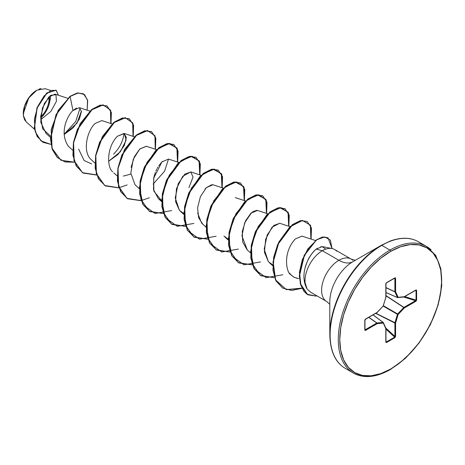 <?xml version="1.0" encoding="UTF-8"?>
<svg xmlns="http://www.w3.org/2000/svg" width="465" height="465" viewBox="0 0 465 465"><rect width="100%" height="100%" fill="white"/><g stroke="black" fill="none" stroke-linecap="round" stroke-linejoin="round"><path stroke-width="0.7" d="M25.377 120.964L24.029 118.546M23.645 117.285L23.25 113.751L28.691 98.034L36.845 90.187L29.638 96.737L24.622 106.072L23.326 115.361L26.145 121.778L34.503 129.293M36.659 90.297A18.96 10.951 120 0 0 23.25 113.518L24.273 107.002L27.179 100.306L31.527 94.436L36.659 90.297M329.813 301.721A32.695 18.879 120 0 1 352.929 261.679A28.04 16.188 60 0 1 338.909 260.29A28.04 16.188 -120 0 0 352.929 261.679L381.283 245.311A1.052 0.605 60 0 1 381.812 245.363L389.966 250.071A73.104 42.205 120 0 0 343.647 309.992A73.104 42.205 120 0 0 348.837 369.658A73.104 42.205 -60 0 1 343.647 309.992A73.104 42.205 -60 0 1 389.966 250.071L381.812 245.363A73.104 42.205 120 0 0 335.492 305.29A73.104 42.205 120 0 0 340.682 364.949A73.104 42.205 -60 0 1 335.492 305.29A73.104 42.205 -60 0 1 381.812 245.363A1.052 0.605 -120 0 0 381.283 245.311A72.796 42.03 120 0 0 329.813 334.463A72.796 42.03 -60 0 1 381.283 245.311L352.929 261.679A32.695 18.879 120 0 0 329.813 301.721L329.813 334.463C330.173 351.209 335.323 362.508 345.263 368.356L353.412 373.064C363.77 378.713 376.127 377.528 390.49 369.495A1.052 0.605 -120 0 0 390.71 369.018A72.052 41.6 -60 0 1 339.758 339.601A72.052 41.6 -60 0 1 390.71 251.356A1.052 0.605 -120 0 0 389.966 250.071A73.104 42.205 -60 0 1 431.096 249.856A73.104 42.205 120 0 0 389.966 250.071A1.052 0.605 60 0 1 390.71 251.356A72.052 41.6 -60 0 1 441.657 280.773A72.052 41.6 -60 0 1 390.71 369.018A1.052 0.605 60 0 1 390.49 369.495A1.052 0.605 60 0 1 389.966 369.443A73.104 42.205 -60 0 1 348.837 369.658M317.456 248.229L316.252 249.095L322.338 250.722L338.909 260.29A24.482 14.136 -60 0 0 323.402 280.36A24.482 14.136 -60 0 0 325.134 300.344A24.482 14.136 -60 0 1 323.402 280.36A24.482 14.136 -60 0 1 338.909 260.29A24.482 14.136 -60 0 1 352.685 260.22A24.482 14.136 -60 0 0 338.909 260.29L322.338 250.722A24.482 14.136 -60 0 1 334.498 249.467M332.027 248.554L330.365 240.08L324.779 236.9L316.909 239.708L308.801 247.915L302.494 259.83L299.57 273.042L300.913 285.231L303.936 291.27L306.923 294.206L316.037 296.1L307.842 294.793L300.971 285.405L299.489 275.937L304.395 255.349L316.322 240.12L322.71 237.086L328.017 237.778L332.027 248.554L322.913 246.694L320.542 246.805M336.643 251.193A24.482 14.136 120 0 0 322.338 250.722A24.482 14.136 120 0 0 307.069 288.945L310.574 292.189L326.668 301.483L329.813 304.348M67.663 98.26L54.986 94.133L48.668 97.162L42.408 108.107L40.775 122.301L46.018 133.414L50.441 137.396M81.416 111.077L76.958 123.213L64.106 134.484L73.191 127.794L79.381 119.098L81.433 111.472L79.352 107.665L72.988 110.565C70.849 111.577 57.584 129.968 68.256 146.138L72.68 150.23M112.129 123.934L101.829 120.58L95.22 123.405C87.315 130.27 82.421 150.695 90.495 158.978L94.912 163.07M112.733 171.818C107.177 168.097 106.049 147.69 117.447 136.239L124.37 133.536L126.12 140.203L120.313 151.811L108.647 161.262L117.953 154.496L124.324 145.464L126.364 137.448L124.062 133.414L117.447 136.239L115.808 138.035M123.277 176.09L130.886 174.096M156.6 149.608L146.295 146.254L139.82 148.951L133.234 159.274L130.816 173.131L134.966 184.657L139.378 188.744M178.833 162.448L168.533 159.088L161.913 161.919L158.681 165.877M157.908 167.109L157.124 168.499M156.688 169.353L155.874 171.12M155.345 172.422L153.822 177.461M153.81 177.508L153.491 189.54L158.269 198.572L161.634 200.729L153.886 191.185L153.648 178.281L161.913 161.919L162.547 161.338M188.9 187.726L193.045 177.043L190.766 171.928L182.751 176.264L176.45 188.72L175.584 201.612L179.438 210.331L183.867 213.563L179.438 210.331L175.253 197.898L178.188 183.768L184.843 174.113L190.859 171.957M223.305 188.122L212.999 184.762L206.379 187.598L205.019 189.052M197.631 213.086L201.676 223.171L206.082 227.251M223.909 236.011L228.338 239.237L223.909 236.011M267.77 213.795L257.471 210.436L250.844 213.272L245.485 220.98L242.271 231.489L242.695 242.056L247.206 249.92L250.554 252.925M290.003 226.629L279.703 223.276L272.095 227.141L265.684 239.045L264.416 252.233L268.381 261.685L272.804 264.911L268.381 261.685L264.19 249.199L267.143 235.075L273.775 225.473L279.75 223.287M315.694 240.591L301.936 236.11L295.31 238.946L294.002 240.347M289.573 273.182L291.677 275.594M291.27 275.21L294.264 277.367L298.751 278.645M124.045 133.374C123.091 141.168 119.592 148.114 113.541 154.2M91.663 163.924L84.119 160.518L78.573 149.021M50.522 90.419L45.204 88.687L36.851 90.181M40.583 119.848L50.871 111.402L56.439 101.312L55.957 94.738L50.772 95.313L44.338 103.492L40.682 116.331L42.623 128.811L50.482 136.024M76.469 108.002L72.988 110.565L70.105 96.47L78.294 92.936L84.554 94.569L87.705 100.766L87.124 110.193L87.554 99.981L83.537 93.854L77.55 93.052L69.919 96.36L77.37 92.942L83.444 93.802M50.964 144.394L41.042 140.947L35.264 131.758L34.364 119.18L37.834 106.264L44.094 95.97L50.976 90.408L56.306 90.379L58.421 95.249L56.091 90.245L46.913 93.087L37.124 108.014L34.457 128.055L37.328 136.576L43.03 142.325L50.964 144.394M42.937 142.273L37.142 136.466L34.271 127.951L36.938 107.903L46.727 92.977L55.905 90.134L46.831 92.89L36.968 107.828L34.276 127.974L37.177 136.524L42.937 142.273M80.12 108.072L75.708 121.534L64.1 134.246M304.122 279.616L307.069 288.945A24.482 14.136 -60 0 1 322.338 250.722L316.252 249.095C314.311 250.466 312.125 253.059 309.696 256.872C308.301 258.796 306.778 262.487 305.127 267.95M422.208 244.491A73.104 42.205 120 0 0 381.812 245.363A73.104 42.205 -60 0 1 413.089 239.469M390.71 251.356L400.65 246.746L410.206 244.578L419.012 244.927L426.736 247.787L433.072 253.047L437.78 260.499L440.675 269.863L441.657 280.773L440.675 292.816L437.78 305.522L433.072 318.415L426.736 330.987L419.012 342.757L410.206 353.284L400.65 362.148L390.71 369.018L380.771 373.622L371.21 375.796L362.404 375.441L354.685 372.581L348.349 367.327L343.641 359.875L340.74 350.511L339.758 339.601L340.74 327.558L343.641 314.846L348.349 301.959L354.685 289.387L362.404 277.611L371.21 267.09L380.771 258.226L390.71 251.356M403.783 296.99L398.139 297.315L395.599 291.712L395.599 278.343L394.878 277.861L386.537 282.679L385.816 283.993L385.816 297.362L383.276 305.894L377.156 312.364L365.577 319.042L364.798 320.327L364.798 329.964L365.577 330.348A0.523 0.302 -120 0 0 365.24 329.72A0.523 0.302 60 0 1 365.577 330.348L377.156 323.663A0.523 0.302 -120 0 0 376.813 323.041A0.523 0.302 60 0 1 377.156 323.663A0.523 0.395 -95.7 0 0 376.958 322.989L383.079 322.385L376.813 323.041L368.751 317.392L376.813 323.041L365.24 329.72L364.955 329.278L365.24 329.72L376.958 322.989L368.867 317.322L376.958 322.989A0.523 0.395 84.3 0 1 377.156 323.663L383.276 323.053L385.816 328.662L386.026 342.542L394.878 337.695L395.599 336.381L395.599 323.012L398.139 314.474L404.265 308.01L415.838 301.326L416.559 300.402L416.39 289.951L404.265 296.711L398.139 297.315L395.599 291.712L395.39 277.826L386.258 282.906L385.816 283.993L385.816 297.362L383.276 305.894L377.156 312.364L365.025 319.606L364.798 329.964L365.025 330.423L365.577 330.348L377.156 323.663L383.276 323.053L385.816 328.662L385.816 342.031L386.537 342.513L394.878 337.695L395.599 336.381L395.599 323.012L398.139 314.474L404.265 308.01L415.838 301.326L416.617 300.047L416.617 290.41L415.838 290.026A0.523 0.302 60 0 1 415.727 290.265A0.523 0.302 -120 0 0 415.838 290.026L404.265 296.711A0.523 0.302 60 0 1 404.155 296.949L403.94 297.019A0.523 0.395 -95.7 0 0 404.265 296.711L403.783 296.99A0.523 0.395 -95.7 0 0 403.946 297.019L397.558 297.583A0.523 0.302 -66.6 0 1 397.459 297.484L394.919 291.875L385.967 287.701L394.919 291.875L394.89 278.361L394.361 278.337L394.89 278.361L394.89 291.729L385.967 287.568L394.89 291.729L397.459 297.484L385.967 292.514L397.656 297.6A0.523 0.302 -66.6 0 1 397.558 297.583L385.967 292.572M316.037 296.1L316.34 295.519L316.037 296.1A23.564 13.607 120 0 0 316.985 295.891A23.564 13.607 -60 0 1 316.037 296.1M311.033 292.439L310.69 292.258M310.608 292.212L307.069 288.945C299.024 274.606 308.045 255.849 316.252 249.095L322.135 246.613L325.738 249.153M297.565 278.477L293.758 277.099L290.619 274.524C286.94 273.333 281.895 253.489 295.31 238.946L301.965 236.121M247.322 250.019L241.951 235.929L244.619 222.915L251.675 212.517M252.53 211.848L256.767 210.296M202.868 224.363L198.631 217.754L197.579 207.838L200.421 196.614L206.379 187.598L212.005 184.611M136.094 185.791L134.966 184.657M131.095 167.336L134.315 156.804L139.68 149.079L146.388 146.283M72.988 110.565L70.105 96.47L56.23 114.652L50.633 138.832L52.464 149.561L57.428 157.589L65.042 161.959L74.487 162.209L60.915 160.256L52.051 148.312L51.377 129.764L58.416 110.443L70.105 96.47L58.235 110.339L51.191 129.654L51.865 148.207L60.915 160.256M110.99 123.562L110.629 110.164L103.154 104.916L91.611 109.885L80.335 123.841L73.592 142.703L74.179 160.809L82.572 172.742L96.72 175.049L83.148 173.09L76.388 166.104L73.11 155.438L73.61 142.598L77.591 129.41L92.337 109.304L100.428 105.206L107.078 105.962L111.368 112.478L110.99 123.562M133.222 136.402L132.862 122.998L125.387 117.755L113.844 122.719L102.567 136.681L95.825 155.543L96.418 173.648L104.805 185.576L118.953 187.883L105.381 185.924L98.621 178.944L95.348 168.278L95.842 155.438L99.824 142.249L114.57 122.144L122.661 118.046L129.316 118.802L133.606 125.312L133.222 136.402M155.455 149.236L155.095 135.838L147.626 130.589L136.076 135.559L124.806 149.515L118.058 168.382L118.651 186.482L127.038 198.416L141.186 200.723L127.625 198.764L120.859 191.783L117.581 181.118L118.075 168.278L122.063 155.083L136.803 134.978L144.9 130.88L151.549 131.642L155.839 138.152L155.455 149.236M177.694 162.076L177.334 148.672L169.859 143.429L158.315 148.393L147.039 162.355L140.296 181.216L140.883 199.322L149.271 211.25L163.424 213.557L149.858 211.604L143.092 204.617L139.814 193.952L140.314 181.106L144.295 167.917L159.042 147.812L167.138 143.714L173.788 144.476L178.072 150.991L177.694 162.076M199.927 174.91L199.566 161.512L192.092 156.263L180.548 161.227L169.272 175.189L162.529 194.05L163.116 212.156L171.509 224.084L185.657 226.397L172.085 224.438L165.325 217.451L162.053 206.786L162.547 193.946L166.528 180.757L181.274 160.652L189.365 156.554L196.021 157.31L200.305 163.825L199.927 174.91M222.16 187.744L221.799 174.346L214.324 169.103L202.781 174.067L191.51 188.029L184.762 206.89L185.355 224.996L193.742 236.923L207.89 239.231L194.318 237.272L187.558 230.285L184.285 219.625L184.779 206.78L188.761 193.597L203.507 173.492L211.598 169.394L218.254 170.149L222.543 176.659L222.16 187.744M244.392 200.584L244.032 187.186L236.563 181.937L225.014 186.907L213.743 200.863L206.995 219.724L207.588 237.83L215.975 249.757L230.123 252.071L216.562 250.112L209.796 243.131L206.518 232.465L207.012 219.625L211 206.431L225.74 186.326L233.837 182.228L240.486 182.989L244.776 189.499L244.392 200.584M266.631 213.418L266.271 200.02L258.796 194.777L247.252 199.741L235.976 213.702L229.233 232.564L229.82 250.67L238.208 262.597L252.361 264.905L238.795 262.952L232.029 255.965L228.751 245.299L229.251 232.454L233.232 219.265L247.979 199.16L256.076 195.062L262.725 195.823L267.009 202.339L266.631 213.418M288.864 226.257L288.503 212.86L281.029 207.611L269.485 212.575L258.209 226.536L251.466 245.398L252.053 263.504L260.447 275.431L274.594 277.745L261.022 275.786L254.262 268.799L250.99 258.133L251.484 245.293L255.465 232.105L270.212 211.999L278.308 207.902L284.958 208.657L289.242 215.173L288.864 226.257M311.097 239.091L310.562 225.304L302.436 220.468L290.265 226.67L278.965 242.195L273.182 262.103L275.629 279.936L286.335 289.66L302 288.3L291.7 290.439L282.668 288.091L276.14 280.982L273.141 270.229L273.844 257.447L277.925 244.427L292.613 224.711L300.617 220.724L307.191 221.497L311.48 228.007L311.097 239.091M106.985 105.91L100.242 105.102L92.151 109.199L77.405 129.305L73.424 142.488L72.929 155.333L76.202 165.993L83.148 173.09M129.224 118.749L122.481 117.936L114.384 122.039L99.638 142.139L95.656 155.327L95.162 168.173L98.435 178.833L105.293 185.872M151.456 131.589L144.714 130.775L136.623 134.873L121.877 154.979L117.895 168.167L117.395 181.013L120.673 191.673L127.532 198.712M173.695 144.423L166.952 143.609L158.856 147.707L144.109 167.813L140.128 181.001L139.628 193.847L142.906 204.513L149.858 211.604M195.928 157.257L189.185 156.449L181.088 160.547L166.342 180.653L162.361 193.835L161.867 206.681L165.139 217.341L171.992 224.38M218.161 170.097L211.418 169.283L203.321 173.387L188.581 193.487L184.593 206.675L184.099 219.515L187.372 230.181L194.225 237.22M240.393 182.937L233.651 182.123L225.56 186.221L210.814 206.326L206.832 219.515L206.332 232.361L209.61 243.021L216.562 250.112M262.632 195.771L255.89 194.957L247.793 199.055L233.046 219.16L229.065 232.349L228.565 245.195L231.843 255.86L238.702 262.894M284.865 208.605L278.122 207.797L270.026 211.895L255.279 231.994L251.298 245.183L250.804 258.029L254.076 268.689L260.929 275.728M307.098 221.445L300.431 220.613L292.427 224.601L277.739 244.317L273.658 257.343L272.961 270.124L275.954 280.877L282.668 288.091M327.924 237.725L322.524 236.981L316.136 240.016L304.209 255.244L299.303 275.832L300.785 285.301L307.749 294.74L300.297 283.615L299.448 272.141L302.291 259.772L308.097 248.537M153.107 184.14L164.569 171.225L168.51 159.082M302.041 288.102L286.312 289.602L275.507 279.971L272.978 262.144L278.733 242.189L290.032 226.6L302.238 220.358L310.376 225.205L310.899 239.027M282.813 274.774L266.189 277.669L254.274 269.032L250.594 251.536L255.698 231.059L266.951 214.563L279.506 207.564L288.038 212.145L288.666 226.193M260.574 261.94L243.956 264.835L232.041 256.198L228.356 238.702L233.459 218.225L244.718 201.729L257.273 194.73L265.8 199.305L266.433 213.359M238.342 249.101L221.724 251.995L209.808 243.358L206.123 225.862L211.226 205.385L222.485 188.889L235.04 181.891L243.567 186.471L244.201 200.52M216.109 236.267L199.485 239.161L187.569 230.524L183.89 213.028L188.993 192.551L200.246 176.055L212.807 169.057L221.334 173.631L221.962 187.686M193.876 223.427L177.252 226.321L165.337 217.684L161.657 200.188L166.761 179.711L178.014 163.215L190.569 156.217L199.101 160.797L199.729 174.846M171.637 210.593L155.019 213.487L143.104 204.85L139.419 187.354L144.522 166.877L155.781 150.381L168.336 143.383L176.863 147.957L177.496 162.012M149.405 197.753L141.279 200.56M141.139 200.589L126.939 198.357L118.494 186.471L117.86 168.359L124.591 149.463L135.873 135.466L147.434 130.485L154.915 135.739L155.264 149.172M127.172 184.919L119.046 187.726M118.906 187.755L104.706 185.523L96.261 173.631L95.627 155.525L102.358 136.623L113.64 122.626L125.201 117.651L132.682 122.905L133.025 136.338M96.674 174.916L82.468 172.684L74.022 160.797L73.389 142.685L80.12 123.789L91.407 109.792L102.968 104.811L110.449 110.066L110.792 123.498M74.441 162.082L64.961 161.884L57.311 157.542L52.307 149.538L50.447 138.808L56.021 114.582L69.919 96.36M40.577 118.325A18.96 10.951 120 0 0 49.941 95.964M38.787 89.228L41.025 88.536M50.249 95.709L50.354 99.539M40.624 117.192A17.693 10.213 120 0 0 49.063 96.761L48.93 101.51M49.046 104.549L50.069 98.034M48.215 104.631L47.058 107.799M383.079 322.385L373.035 314.915L383.079 322.385A0.523 0.302 -53.4 0 1 383.282 322.501A0.523 0.395 155.7 0 1 383.276 323.053A0.523 0.395 -24.3 0 0 383.282 322.501A0.523 0.302 126.6 0 0 383.079 322.385A0.523 0.395 84.3 0 1 383.276 323.053A0.523 0.395 -95.7 0 0 383.079 322.385M386.305 341.984L385.845 341.618L386.305 341.984A0.523 0.302 60 0 1 386.537 342.513A0.523 0.302 -120 0 0 386.305 341.984L385.967 341.572L386.305 341.984L394.651 337.166L385.967 329.139L394.651 337.166A0.523 0.302 60 0 1 394.878 337.695A0.523 0.302 -120 0 0 394.651 337.166L386.305 341.984L385.845 341.618A0.523 0.302 180 0 1 385.816 342.031A0.523 0.302 0 0 0 385.845 341.618L386.031 341.978M385.822 328.017L394.89 336.398L394.89 323.03L375.703 313.381L394.89 323.03L397.459 314.317L383.23 306.104L397.459 314.317L403.783 307.505L385.967 295.798L403.783 307.505L415.501 300.704L403.707 297.042L415.501 300.704A0.523 0.302 60 0 1 415.838 301.326A0.523 0.302 -120 0 0 415.501 300.704L403.922 307.388L385.967 295.595L403.922 307.388A0.523 0.302 60 0 1 404.265 308.01A0.523 0.302 -120 0 0 403.922 307.388L404.265 308.01L403.783 307.505L397.656 313.968L383.433 305.755L398.139 314.474L397.656 313.968L397.459 314.317L398.139 314.474L397.459 314.317L394.919 322.85L375.883 313.276L395.599 323.012L394.89 323.03A0.523 0.302 0 0 0 395.599 323.012A0.523 0.302 180 0 1 394.89 323.03L394.89 336.398A0.523 0.302 0 0 0 395.599 336.381A0.523 0.302 180 0 1 394.89 336.398L385.822 328.017M404.753 296.606L416.041 300.111L416.041 290.474L415.518 290.387L416.041 290.474A0.523 0.302 0 0 0 416.617 290.41A0.523 0.302 180 0 1 416.041 290.474L416.041 300.111L415.501 300.704L416.041 300.111A0.523 0.302 0 0 0 416.617 300.047A0.523 0.302 180 0 1 416.041 300.111L404.753 296.606M416.041 290.474L415.501 290.259L415.902 290.241M385.967 292.543L397.482 297.519M394.884 278.105L394.89 278.361A0.523 0.302 0 0 0 395.599 278.343A0.523 0.302 180 0 1 394.89 278.361L394.651 278.128L394.89 278.361M386.031 283.22L386.305 282.941A0.523 0.302 -120 0 0 386.427 282.918L386.427 282.918A0.523 0.302 -120 0 0 386.537 282.679A0.523 0.302 60 0 1 386.427 282.918L385.967 283.778A0.523 0.302 0 0 0 385.869 283.604A0.523 0.302 180 0 1 385.874 283.604M365.24 319.275L364.915 319.996A0.523 0.302 180 0 1 364.798 320.327A0.523 0.302 0 0 0 364.915 319.996L365.013 319.618M365.269 319.286L365.269 319.286A0.523 0.302 -120 0 0 365.577 319.042A0.523 0.302 60 0 1 365.473 319.286L364.955 320.112L364.955 329.749A0.523 0.302 180 0 1 364.798 329.964A0.523 0.302 0 0 0 364.915 329.633L365.013 329.842M383.125 322.385L373.058 314.904M415.501 290.259A0.523 0.302 -120 0 0 415.727 290.265L415.826 290.224M398.139 297.315A0.523 0.395 84.3 0 1 397.656 297.6L398.139 297.315A0.523 0.395 -24.3 0 1 397.459 297.484M395.599 291.712A0.523 0.395 155.7 0 1 394.919 291.875L395.599 291.712L394.89 291.729A0.523 0.302 0 0 0 395.599 291.712M386.508 282.825L394.651 278.128A0.523 0.302 -120 0 0 394.773 278.099L394.814 278.082M385.845 283.586L386.305 282.941M385.816 297.362A0.523 0.302 0 0 0 385.845 296.949L385.944 297.292M385.979 341.92L385.967 328.447A0.523 0.302 180 0 1 385.816 328.662A0.523 0.302 0 0 0 385.95 328.366M385.967 328.447L385.921 328.232A0.523 0.395 155.7 0 1 385.816 328.662A0.523 0.395 -24.3 0 0 385.816 328.104M383.276 305.894L377.045 312.602A0.523 0.302 -120 0 0 377.156 312.364L377.162 312.509M383.143 306.04L385.967 297.147L385.967 283.778M376.813 312.59L377.156 312.364L376.813 312.59A0.523 0.302 -120 0 0 377.045 312.602L365.467 319.286M365.24 329.72L364.915 329.633L364.915 320.228M355.208 260.365L351.151 259.081L334.579 249.513M79.352 107.665L89.896 111.1M124.062 133.414L134.368 136.774M113.803 172.899L117.145 175.904M158.269 198.572L161.617 201.578M190.766 171.928L201.066 175.282M180.507 211.412L183.849 214.417M235.232 197.596L245.537 200.956M224.973 237.086L228.321 240.091M269.444 262.76L272.786 265.765M381.283 245.311L390.344 240.998C401.353 237.08 410.688 237.324 418.361 241.742L426.515 246.45L435.635 255.291L440.884 268.822L441.75 285.888L438.146 305.028L430.398 324.593L419.174 342.874L405.468 358.283L390.49 369.495M385.921 328.232L383.218 322.419L373.087 314.886M415.727 290.27L404.155 296.949M394.773 278.105L386.427 282.918"/></g></svg>
